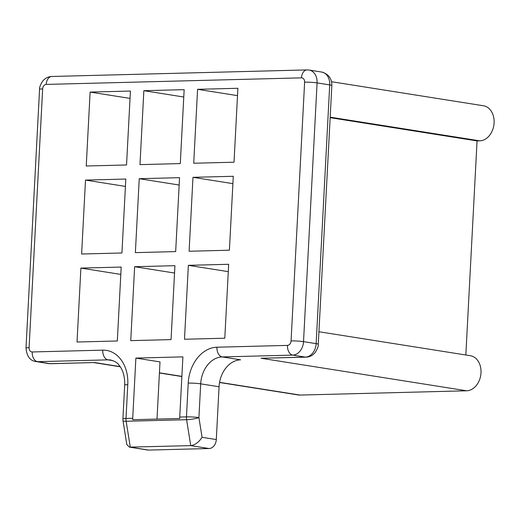 <?xml version="1.0" encoding="UTF-8"?>
<svg xmlns="http://www.w3.org/2000/svg" width="520" height="520" viewBox="0 0 520 520"><rect width="100%" height="100%" fill="white"/><g stroke="black" fill="none" stroke-linecap="round" stroke-linejoin="round"><path stroke-width="0.78" d="M132.724 418.262L135.876 358.085L182.897 356.876L179.744 417.053A8.847 5.759 88.5 0 0 179.744 418.496L132.724 419.705A8.847 5.759 -91.5 0 1 132.724 418.262L126.002 418.438A8.847 0.799 -177 0 0 122.909 418.88A8.847 8.847 0 0 0 123.013 420.738A8.847 1.352 -9.1 0 0 126.152 421.265L186.608 419.712A8.847 1.352 -9.1 0 0 198.919 417.619A8.847 0.799 -177 0 0 186.459 416.884A8.847 5.759 88.5 0 0 186.608 419.712L190.743 445.621C195.091 445.022 198.868 442.247 202.059 437.3L198.919 417.619L200.688 383.844A26.546 20.014 99 0 1 222.222 356.922L292.753 355.108A13.273 10.01 -81 0 0 303.524 341.647L317.083 82.901A13.273 10.01 -81 0 0 309.082 70.05L321.718 72.052A13.273 10.01 99 0 1 329.713 84.903L316.154 343.649L303.524 341.647A8.847 0.799 3 0 0 291.064 340.912A4.426 3.335 99 0 1 287.476 345.397L216.944 347.21A35.399 26.682 -81 0 0 188.227 383.103A8.847 0.799 3 0 1 200.688 383.844L219.063 386.75A26.546 20.014 99 0 1 240.604 359.827L222.222 356.922A8.847 5.759 88.5 0 1 216.944 347.21M123.013 420.738L126.809 444.522L129.409 447.122L190.743 445.621L209.118 448.526A8.847 6.669 -81 0 0 216.3 439.556L202.059 437.3M234.019 162.208L193.713 163.241L197.587 89.317L237.894 88.276L234.019 162.208M180.284 163.585L139.977 164.626L143.852 90.695L184.158 89.661L180.284 163.585M126.542 164.97L86.242 166.004L90.116 92.079L130.416 91.046L126.542 164.97M229.405 250.211L189.105 251.251L192.978 177.32L233.279 176.286L229.405 250.211M175.669 251.596L135.369 252.629L139.243 178.705L179.543 177.671L175.669 251.596M121.934 252.98L81.627 254.014L85.501 180.089L125.808 179.049L121.934 252.98M224.796 338.221L184.489 339.255L188.364 265.33L228.67 264.297L224.796 338.221M171.054 339.606L130.754 340.639L134.628 266.714L174.928 265.675L171.054 339.606M117.319 340.984L77.019 342.024L80.892 268.093L121.192 267.059L117.319 340.984M129.409 447.122L147.745 450.021A8.847 6.669 -81 0 0 148.668 450.086L130.292 447.174L126.152 421.265A8.847 5.759 -91.5 0 1 126.002 418.438L127.777 384.663A35.399 26.682 -81 0 0 102.752 350.149L32.221 351.962A4.426 3.335 99 0 1 29.094 347.646L42.653 88.907A4.426 3.335 99 0 1 46.241 84.416L301.496 77.857A4.426 3.335 99 0 1 304.623 82.166L291.064 340.912M219.55 382.499L298.214 394.953A17.7 13.345 -81 0 0 300.053 395.07L466.642 390.787A17.7 13.345 -81 0 0 480.903 374.056A17.7 13.345 -81 0 0 470.327 355.706L318.936 331.74M135.876 358.085L159.998 361.901L157.001 419.081M219.063 386.75L216.3 439.556M209.118 448.526L148.668 450.086M287.476 345.397A8.847 5.759 88.5 0 0 292.753 355.108L305.389 357.11A8.847 5.759 -91.5 0 0 306.079 357.156L261.053 358.248L466.642 390.787M120.159 366.6L94.471 362.531L50.824 363.721A8.847 5.759 88.5 0 1 50.134 363.675A13.273 10.01 99 0 1 48.757 363.584L50.824 363.721M330.181 117.169L479.739 140.842A17.7 13.345 -81 0 0 494 124.117A17.7 13.345 -81 0 0 483.431 105.762L331.526 81.718M479.739 140.842L477.054 140.913L330.155 117.663M465.835 354.991L477.054 140.913M237.504 95.635L197.587 89.317M183.768 97.013L143.852 90.695M130.032 98.397L90.116 92.079M232.895 183.638L192.978 177.32M179.16 185.022L139.243 178.705M125.418 186.407L85.501 180.089M228.28 271.648L188.364 265.33M174.544 273.033L134.628 266.714M120.809 274.411L80.892 268.093M179.744 417.053L186.459 416.884L188.227 383.103M127.777 384.663A8.847 0.799 -177 0 0 124.683 385.106L122.909 418.88M102.752 350.149A8.847 5.759 88.5 0 0 108.037 359.86A26.546 20.014 99 0 1 110.799 360.041C114.998 361.354 117.585 362.856 118.56 364.546L120.237 366.717C123.416 371.436 124.898 377.566 124.683 385.106M32.221 351.962A8.847 5.759 88.5 0 0 37.505 361.673L108.037 359.86L113.12 360.666M42.653 88.907A8.847 0.799 -177 0 0 39.559 89.349L26 348.094C26.832 356.415 30.206 360.913 36.12 361.582A13.273 10.01 -81 0 0 37.505 361.673L50.134 363.675L94.471 362.531M29.094 347.646A8.847 0.799 -177 0 0 26 348.088M46.241 84.416A8.847 5.759 -91.5 0 1 51.701 76.486M301.496 77.857A8.847 5.759 -91.5 0 1 307.008 69.914L51.759 76.479C48.133 76.622 45.058 78.215 42.543 81.263C40.268 85.033 39.279 87.724 39.559 89.349M304.623 82.166A8.847 0.799 3 0 1 317.083 82.901L329.713 84.903A8.847 0.799 -177 0 1 331.838 85.54L318.272 344.286A8.847 0.799 -177 0 0 316.154 343.649A13.273 10.01 99 0 1 305.389 357.11L261.053 358.248M300.053 395.07L219.583 382.337M181.877 376.363L159.425 372.814M307.008 69.914L309.082 70.05M36.12 361.582L48.757 363.584M306.079 357.156C309.686 357.019 312.754 355.433 315.269 352.397C317.584 348.55 318.584 345.846 318.272 344.286M331.838 85.54C331.858 78.468 328.484 73.977 321.718 72.052M181.864 376.538L159.412 372.983M120.283 366.788L93.886 362.609"/></g></svg>
